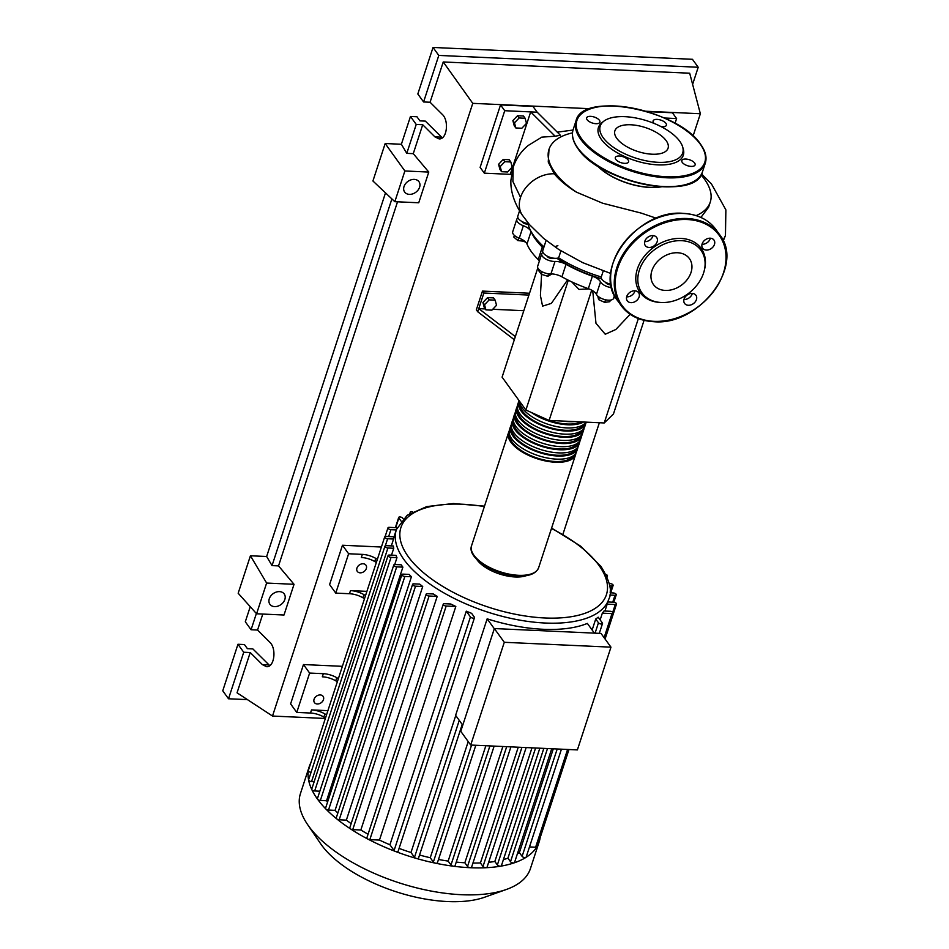 <?xml version="1.0" encoding="UTF-8"?>
<svg xmlns="http://www.w3.org/2000/svg" width="949" height="949" viewBox="0 0 949 949"><rect width="100%" height="100%" fill="white"/><g stroke="black" fill="none" stroke-linecap="round" stroke-linejoin="round"><path stroke-width="1.42" d="M601.559 278.781A81.223 36.442 -161.9 0 1 556.838 258.27M543.694 247.819A81.223 36.442 -161.9 0 1 536.149 239.29A81.223 36.442 -161.9 0 1 534.002 236.052M528.012 223.988A3.677 1.649 -161.9 0 1 526.932 224.071A3.677 1.649 -161.9 0 1 522.057 221.556M611.085 284.783A3.677 1.649 -161.9 0 1 605.77 282.719A3.677 1.649 -161.9 0 1 605.533 282.292M541.571 274.356L540.42 295.566L542.579 306.147L551.393 303.372L567.609 279.848M485.912 309.872L484.548 304.736L489.174 299.872L495.164 300.157L496.529 305.281L491.902 310.145L485.912 309.872L484.287 307.63L482.922 302.494L484.548 304.736M482.922 302.494L487.549 297.63L489.174 299.872M487.549 297.63L493.539 297.903L495.164 300.157M523.812 310.703L492.721 309.279M485.236 308.935L478.759 308.639L483.871 293.027L482.472 291.094L529.518 293.241M528.913 295.08L483.871 293.027M482.472 291.094L476.339 309.837L477.738 311.77L514.322 339.73M515.343 336.598L478.759 308.639L477.738 311.77M644.063 320.347L613.445 414.025L604.228 422.957L638.357 318.567M604.228 422.957L549.103 420.443L525.888 410.027L502.092 377.144L537.81 267.891M525.888 410.027L568.321 280.204M592.722 290.762L595.972 323.289L605.248 334.25L615.865 329.469L630.16 314.285M549.103 420.443L591.69 290.157M571.689 281.841L578.997 289.398L588.938 288.887M605.533 299.789L604.691 302.363L609.804 301.699L610.314 300.133M597.751 296.029L598.629 299.635L604.691 302.363M599.388 297.286L598.629 299.635M542.14 271.782L541.321 274.273L547.81 276.301L551.962 273.953M548.617 273.822L547.81 276.301M539.091 269.635L538.735 270.702L541.321 274.273M514.358 235.376L513.8 237.06L517.857 240.583L524.773 241.319M518.7 237.997L517.857 240.583M524.524 241.117L524.311 241.77M553.635 258.199A3.677 1.649 -161.9 0 1 549.969 258.187A3.677 1.649 -161.9 0 1 547.015 256.04M557.858 245.589A3.677 1.649 -161.9 0 1 556.209 246.064M542.97 252.422A11.032 4.947 18.1 0 1 542.769 252.553A9.193 4.128 18.1 0 0 541.749 253.763L537.668 266.254A9.193 4.128 18.1 0 0 541.488 271.414A9.193 4.128 18.1 0 0 550.918 273.953A11.032 4.947 -161.9 0 1 561.938 276.835A81.958 36.774 18.1 0 0 588.321 288.662A11.032 4.947 -161.9 0 1 596.435 294.368A9.193 4.128 18.1 0 0 605.059 299.682A9.193 4.128 18.1 0 0 613.481 298.603A11.032 4.947 -161.9 0 1 615.391 297.203M561.938 276.835L566.031 264.332A11.032 4.947 18.1 0 0 554.999 261.461L550.918 273.953M566.031 264.332A81.958 36.774 18.1 0 0 592.401 276.171L588.321 288.662M596.435 294.368L600.527 281.877A11.032 4.947 18.1 0 0 592.401 276.171M518.024 217.95A9.193 4.128 18.1 0 0 516.79 219.278L512.709 231.77A9.193 4.128 18.1 0 0 519.269 238.223A11.032 4.947 -161.9 0 1 526.98 244.035A81.958 36.774 18.1 0 0 538.225 259.575A11.032 4.947 -161.9 0 1 539.388 260.987M543.469 248.496A11.032 4.947 18.1 0 0 542.306 247.084L538.225 259.575M526.98 244.035L531.06 231.544A81.958 36.774 18.1 0 0 542.306 247.084M531.06 231.544A11.032 4.947 18.1 0 0 523.35 225.732L519.269 238.223M541.749 253.763A9.193 4.128 18.1 0 0 545.568 258.923A9.193 4.128 18.1 0 0 554.999 261.461M600.527 281.877A9.193 4.128 18.1 0 0 611.654 287.63M516.79 219.278A9.193 4.128 18.1 0 0 523.35 225.732M575.924 453.029A35.291 15.836 -161.9 0 1 575.604 454.654A35.291 15.836 -161.9 0 1 555.485 462.246A35.291 15.836 -161.9 0 1 521.416 451.487A35.291 15.836 -161.9 0 1 508.498 432.72A35.291 15.836 -161.9 0 1 509.198 431.214M510.538 426.469L509.518 429.6A35.291 15.836 18.1 0 0 522.436 448.367A35.291 15.836 18.1 0 0 556.505 459.126A35.291 15.836 18.1 0 0 576.624 451.522L577.644 448.403A35.291 15.836 -161.9 0 1 557.526 456.006A35.291 15.836 -161.9 0 1 523.457 445.247A35.291 15.836 -161.9 0 1 510.538 426.469A35.291 15.836 -161.9 0 1 511.238 424.974M577.965 446.777A35.291 15.836 -161.9 0 1 577.644 448.403M512.59 420.229L511.57 423.349A35.291 15.836 18.1 0 0 524.477 442.115A35.291 15.836 18.1 0 0 558.558 452.887A35.291 15.836 18.1 0 0 578.665 445.283L579.685 442.151A35.291 15.836 -161.9 0 1 559.578 449.755A35.291 15.836 -161.9 0 1 525.497 438.996A35.291 15.836 -161.9 0 1 512.59 420.229A35.291 15.836 -161.9 0 1 513.279 418.723M580.005 440.538A35.291 15.836 -161.9 0 1 579.685 442.151M514.631 413.978L513.611 417.097A35.291 15.836 18.1 0 0 526.517 435.876A35.291 15.836 18.1 0 0 560.598 446.635A35.291 15.836 18.1 0 0 580.705 439.031L581.725 435.911A35.291 15.836 -161.9 0 1 561.618 443.515A35.291 15.836 -161.9 0 1 527.537 432.744A35.291 15.836 -161.9 0 1 514.631 413.978A35.291 15.836 -161.9 0 1 515.319 412.483M582.057 434.286A35.291 15.836 -161.9 0 1 581.725 435.911M516.671 407.738L515.651 410.858A35.291 15.836 18.1 0 0 528.557 429.624A35.291 15.836 18.1 0 0 562.638 440.395A35.291 15.836 18.1 0 0 582.745 432.791L583.765 429.66A35.291 15.836 -161.9 0 1 563.659 437.264A35.291 15.836 -161.9 0 1 529.578 426.504A35.291 15.836 -161.9 0 1 516.671 407.738A35.291 15.836 -161.9 0 1 517.359 406.231M584.098 428.046A35.291 15.836 -161.9 0 1 583.765 429.66M518.712 401.486L517.691 404.606A35.291 15.836 18.1 0 0 530.598 423.384A35.291 15.836 18.1 0 0 564.679 434.144A35.291 15.836 18.1 0 0 584.786 426.54L585.806 423.42A35.291 15.836 -161.9 0 1 565.699 431.024A35.291 15.836 -161.9 0 1 531.618 420.253A35.291 15.836 -161.9 0 1 518.712 401.486A35.291 15.836 -161.9 0 1 519.067 400.597M586.102 422.127A35.291 15.836 -161.9 0 1 585.806 423.42M519.376 401.036A35.291 15.836 18.1 0 0 566.719 427.904A35.291 15.836 18.1 0 0 585.924 422.127M583.552 422.02A35.291 15.836 -161.9 0 1 567.739 424.772A35.291 15.836 -161.9 0 1 531.357 412.483M562.733 421.059A35.291 15.836 18.1 0 0 568.759 421.653A35.291 15.836 18.1 0 0 574.311 421.593M535.853 414.499A33.82 15.172 18.1 0 0 567.182 424.001A33.82 15.172 18.1 0 0 581.274 421.914M519.803 403.396A33.82 15.172 18.1 0 0 565.141 430.253A33.82 15.172 18.1 0 0 583.801 424.31M517.763 409.636A33.82 15.172 18.1 0 0 563.101 436.493A33.82 15.172 18.1 0 0 581.761 430.561M515.722 415.887A33.82 15.172 18.1 0 0 561.049 442.744A33.82 15.172 18.1 0 0 579.72 436.801M513.682 422.127A33.82 15.172 18.1 0 0 559.008 448.984A33.82 15.172 18.1 0 0 577.68 443.053M511.641 428.379A33.82 15.172 18.1 0 0 556.968 455.235A33.82 15.172 18.1 0 0 575.628 449.292M509.589 434.618A33.82 15.172 18.1 0 0 554.928 461.475A33.82 15.172 18.1 0 0 573.587 455.544M540.171 837.623A120.962 54.271 -161.9 0 1 539.222 841.656L530.408 868.643A120.962 54.271 -161.9 0 1 506.398 889.462L484.595 897.232A99.775 44.769 -161.9 0 1 447.548 901.55A99.775 44.769 -161.9 0 1 320.548 843.614L307.535 824.467A120.962 54.271 -161.9 0 1 300.465 793.483L309.279 766.507A120.962 54.271 -161.9 0 1 310.904 762.676M506.398 889.462A120.962 54.271 -161.9 0 1 461.487 894.705A120.962 54.271 -161.9 0 1 307.535 824.467M539.222 841.656A120.962 54.271 -161.9 0 1 536.849 846.828A120.962 54.271 -161.9 0 1 525.912 857.433A120.962 54.271 -161.9 0 1 514.085 862.878A120.962 54.271 -161.9 0 1 500.704 866.164A120.962 54.271 -161.9 0 1 486.066 867.718A120.962 54.271 -161.9 0 1 470.313 867.718A2.206 0.985 -161.9 0 1 467.525 866.473L464.856 862.783L502.863 746.507M526.612 575.568A30.143 13.523 -161.9 0 1 515.153 576.968A30.143 13.523 -161.9 0 1 476.623 559.222M360.157 572.828A5.326 4.057 -35.9 0 1 357.322 571.428A5.326 4.057 -35.9 0 1 357.832 566.411A5.326 4.057 -35.9 0 1 363.123 563.765A5.326 4.057 -35.9 0 1 365.958 565.177A5.326 4.057 -35.9 0 1 365.448 570.183A5.326 4.057 -35.9 0 1 360.157 572.828M317.286 703.992A5.326 4.057 -35.9 0 1 314.451 702.592A5.326 4.057 -35.9 0 1 314.949 697.586A5.326 4.057 -35.9 0 1 320.252 694.941A5.326 4.057 -35.9 0 1 323.087 696.341A5.326 4.057 -35.9 0 1 322.577 701.347A5.326 4.057 -35.9 0 1 317.286 703.992M462.756 725.202L455.615 715.332L487.157 618.831A111.768 50.143 18.1 0 0 543.16 629.282A111.768 50.143 18.1 0 0 587.36 623.41L594.394 633.125M561.44 749.176L526.149 857.137A2.206 0.985 -161.9 0 1 525.912 857.433A2.206 0.985 -161.9 0 1 523.955 857.457A2.206 0.985 -161.9 0 1 522.104 856.366L519.388 852.605A111.768 50.143 -161.9 0 1 517.359 853.875M519.388 852.605L553.303 748.808M592.14 630.006L595.735 618.997A111.768 50.143 18.1 0 0 598.19 617.194L602.354 622.935A2.206 0.985 -161.9 0 1 602.508 623.54A2.206 0.985 -161.9 0 1 600.681 623.944A2.206 0.985 -161.9 0 1 598.463 622.769L595.735 618.997M600.148 619.887L602.342 613.161A111.768 50.143 18.1 0 0 603.991 611.002L610.302 611.286A2.206 0.985 18.1 0 1 612.437 611.963A2.206 0.985 18.1 0 1 613.244 613.137L604.869 638.736M504.287 642.295L610.966 647.159L601.025 633.434L494.346 628.558L460.763 731.299L470.704 745.036L504.287 642.295L494.346 628.558M610.966 647.159L577.383 749.912L470.704 745.036M487.157 618.831L494.299 628.701M539.827 748.192L501.416 865.713A2.206 0.985 -161.9 0 1 500.704 866.164A2.206 0.985 -161.9 0 1 497.371 864.942L494.844 861.455L531.986 747.836M526.149 747.575L487.039 867.244A2.206 0.985 -161.9 0 1 486.066 867.718A2.206 0.985 -161.9 0 1 482.994 866.473L480.431 862.926L518.261 747.207M510.906 746.875L471.57 867.244A2.206 0.985 -161.9 0 1 470.313 867.718A120.962 54.271 -161.9 0 1 453.468 866.223A2.206 0.985 -161.9 0 1 450.989 865.002L448.153 861.087L485.852 745.724M494.144 746.104L455.034 865.785A2.206 0.985 -161.9 0 1 453.468 866.223A120.962 54.271 -161.9 0 1 435.508 863.187A2.206 0.985 -161.9 0 1 433.361 862.024L430.253 857.742L468.213 741.608M475.817 745.273L437.406 862.795A2.206 0.985 -161.9 0 1 435.508 863.187A120.962 54.271 -161.9 0 1 416.291 858.406A2.206 0.985 -161.9 0 1 414.488 857.327L410.988 852.499A111.768 50.143 -161.9 0 1 399.078 848.394M430.253 857.742A111.768 50.143 -161.9 0 1 419.541 855.025M448.153 861.087A111.768 50.143 -161.9 0 1 438.485 859.462M464.856 862.783A111.768 50.143 -161.9 0 1 456.244 862.083M480.431 862.926A111.768 50.143 -161.9 0 1 472.934 863.056M385.33 545.794L387.631 538.747A2.206 0.985 18.1 0 1 385.508 538.083A2.206 0.985 18.1 0 1 384.701 536.909A2.206 0.985 18.1 0 1 385.958 536.434L394.06 536.802A111.768 50.143 18.1 0 0 393.562 539.02L391.32 545.912M314.166 781.715L311.545 781.596L387.904 548A2.206 0.985 18.1 0 1 385.769 547.324A2.206 0.985 18.1 0 1 384.962 546.149A2.206 0.985 18.1 0 1 386.219 545.675L393.408 546.007A111.768 50.143 18.1 0 0 393.752 548.261L391.498 555.141M319.837 791.205L314.677 790.968L391.035 557.371A2.206 0.985 18.1 0 1 388.9 556.695A2.206 0.985 18.1 0 1 388.094 555.521A2.206 0.985 18.1 0 1 389.351 555.046L395.935 555.343A111.768 50.143 18.1 0 0 396.967 557.644L394.713 564.536M402.886 567.134L396.706 566.861A2.206 0.985 -161.9 0 1 394.582 566.185A2.206 0.985 -161.9 0 1 393.776 565.011A2.206 0.985 -161.9 0 1 395.033 564.536L401.213 564.821A111.768 50.143 18.1 0 0 402.886 567.134L326.539 800.742L320.359 800.458A2.206 0.985 -161.9 0 1 317.571 799.212A120.962 54.271 -161.9 0 1 311.782 789.544A2.206 0.985 -161.9 0 1 311.735 789.129L388.094 555.521M327.571 802.071A111.768 50.143 -161.9 0 1 326.539 800.742M409.102 574.406A111.768 50.143 18.1 0 0 411.427 576.755L335.068 810.363L328.496 810.066A2.206 0.985 -161.9 0 1 325.863 808.987A2.206 0.985 -161.9 0 1 325.554 808.216L401.913 574.608A2.206 0.985 -161.9 0 1 403.171 574.133L409.102 574.406M337.856 812.996A111.768 50.143 -161.9 0 1 335.068 810.363M419.707 584.121A111.768 50.143 18.1 0 0 422.72 586.506L346.361 820.114L339.184 819.782A2.206 0.985 -161.9 0 1 336.753 818.892A2.206 0.985 -161.9 0 1 336.243 817.931L412.601 584.335A2.206 0.985 -161.9 0 1 413.859 583.86L419.707 584.121M351.154 823.637A111.768 50.143 -161.9 0 1 346.361 820.114M433.337 593.979A111.768 50.143 18.1 0 0 437.192 596.399L360.834 829.995L352.731 829.628A2.206 0.985 -161.9 0 1 350.549 828.916A2.206 0.985 -161.9 0 1 349.79 827.789L426.148 594.181A2.206 0.985 -161.9 0 1 427.406 593.706L433.337 593.979M368.058 834.207A111.768 50.143 -161.9 0 1 360.834 829.995M450.811 604.003A111.768 50.143 18.1 0 0 455.817 606.47L379.47 840.079L369.825 839.64A2.206 0.985 -161.9 0 1 367.963 839.118A2.206 0.985 -161.9 0 1 366.895 837.789L443.242 604.193A2.206 0.985 -161.9 0 1 444.5 603.718L450.811 604.003M389.932 844.776L466.279 611.168L470.443 616.921A2.206 0.985 18.1 0 0 472.661 618.096A2.206 0.985 18.1 0 0 474.488 617.692L398.129 851.3A2.206 0.985 -161.9 0 1 395.508 851.478A2.206 0.985 -161.9 0 1 394.084 850.518L389.932 844.776A111.768 50.143 -161.9 0 1 379.47 840.079M466.279 611.168A111.768 50.143 18.1 0 0 471.606 613.327L474.334 617.099A2.206 0.985 18.1 0 1 474.488 617.692M410.988 852.499L455.757 715.522M494.844 861.455A111.768 50.143 -161.9 0 1 488.652 862.309M462.21 724.455L418.533 858.098A2.206 0.985 -161.9 0 1 416.291 858.406A120.962 54.271 -161.9 0 1 395.508 851.478A120.962 54.271 -161.9 0 1 367.963 839.118A120.962 54.271 -161.9 0 1 350.549 828.916A120.962 54.271 -161.9 0 1 336.753 818.892A120.962 54.271 -161.9 0 1 325.863 808.987A120.962 54.271 -161.9 0 1 317.571 799.212A2.206 0.985 -161.9 0 1 317.417 798.619L393.776 565.011M551.725 748.737L514.548 862.487A2.206 0.985 -161.9 0 1 514.085 862.878A2.206 0.985 -161.9 0 1 510.503 861.716L507.94 858.169A111.768 50.143 -161.9 0 1 503.421 859.58M507.94 858.169L543.824 748.381M326.539 714.858L324.914 713.921A14.71 6.596 18.1 0 0 311.509 709.911L310.489 713.031A14.71 6.596 -161.9 0 1 323.894 717.041L325.519 717.978M311.509 709.911L327.903 710.659M310.489 713.031L296.764 712.414L309.623 673.055L323.36 673.683L322.328 676.803A14.71 6.596 -161.9 0 1 335.744 680.813L337.358 681.75M335.744 680.813L336.765 677.693A14.71 6.596 18.1 0 0 323.36 673.683M336.765 677.693L338.378 678.63M365.531 595.557L363.918 594.62A14.71 6.596 18.1 0 0 350.501 590.61L349.481 593.73A14.71 6.596 -161.9 0 1 362.886 597.74L364.511 598.677M350.501 590.61L366.895 591.357M349.481 593.73L335.756 593.113L348.615 553.753L362.352 554.382L361.332 557.502A14.71 6.596 -161.9 0 1 374.736 561.511L376.35 562.449M374.736 561.511L375.757 558.392A14.71 6.596 18.1 0 0 362.352 554.382M375.757 558.392L377.37 559.329M401.059 521.048L398.865 518.012A2.206 0.985 -161.9 0 1 398.71 517.419A2.206 0.985 -161.9 0 1 400.525 517.015A2.206 0.985 -161.9 0 1 402.756 518.19L403.147 518.735M309.623 673.055L303.466 664.549L290.608 703.897L296.764 712.414M303.466 664.549L342.399 666.328M348.615 553.753L342.459 545.248L329.6 584.596L335.756 593.113M342.459 545.248L381.391 547.027M609.744 585.818L611.868 585.913A2.206 0.985 18.1 0 0 613.125 585.438A2.206 0.985 18.1 0 0 612.319 584.264A2.206 0.985 18.1 0 0 610.183 583.588L609.282 583.552M568.665 749.508L536.885 846.733A2.206 0.985 -161.9 0 1 536.849 846.828A2.206 0.985 -161.9 0 1 535.627 847.208L529.495 846.935M602.342 613.161L611.986 613.612A2.206 0.985 18.1 0 0 613.244 613.137M609.827 595.047L614.988 595.284A2.206 0.985 18.1 0 0 616.245 594.809A2.206 0.985 18.1 0 0 615.438 593.635A2.206 0.985 18.1 0 0 613.315 592.959L610.088 592.817M607.182 604.157L615.26 604.525A2.206 0.985 18.1 0 0 616.518 604.05A2.206 0.985 18.1 0 0 615.711 602.876A2.206 0.985 18.1 0 0 613.576 602.2L607.906 601.951M605.865 574.394A2.206 0.985 -161.9 0 1 607.443 575.948A2.206 0.985 -161.9 0 1 606.814 576.375M391.035 557.371L396.967 557.644M314.677 790.968A2.206 0.985 -161.9 0 1 311.782 789.544A120.962 54.271 -161.9 0 1 308.603 779.995A2.206 0.985 -161.9 0 1 308.615 779.758L384.962 546.149M397.073 527.715L389.232 527.347A2.206 0.985 18.1 0 0 387.975 527.822A2.206 0.985 18.1 0 0 388.782 528.996A2.206 0.985 18.1 0 0 390.905 529.672L396.279 529.922M387.904 548L393.752 548.261M311.545 781.596A2.206 0.985 -161.9 0 1 308.603 779.995A120.962 54.271 -161.9 0 1 308.33 770.588A2.206 0.985 -161.9 0 1 308.342 770.505L384.701 536.909M387.631 538.747L393.562 539.02M311.035 772.332A2.206 0.985 -161.9 0 1 308.33 770.588A120.962 54.271 -161.9 0 1 309.279 766.507M411.427 576.755L404.843 576.458A2.206 0.985 -161.9 0 1 402.72 575.782A2.206 0.985 -161.9 0 1 401.913 574.608M455.817 606.47L446.184 606.031A2.206 0.985 -161.9 0 1 444.049 605.367A2.206 0.985 -161.9 0 1 443.242 604.193M422.72 586.506L415.532 586.174A2.206 0.985 -161.9 0 1 413.408 585.509A2.206 0.985 -161.9 0 1 412.601 584.335M437.192 596.399L429.09 596.019A2.206 0.985 -161.9 0 1 426.955 595.355A2.206 0.985 -161.9 0 1 426.148 594.181M410.668 512.946L410.466 512.674A2.206 0.985 -161.9 0 1 410.312 512.08A2.206 0.985 -161.9 0 1 412.708 511.819M597.941 166.158A43.381 19.466 18.1 0 0 660.86 186.728M554.809 172.315A84.841 38.067 18.1 0 0 576.423 192.137C566.826 186.253 559.459 180.144 554.323 173.809L548.249 162.03L548.996 149.373A84.841 38.067 18.1 0 0 554.809 172.315M656.352 218.234L641.156 213.086L602.627 203.216L576.423 192.137M696.175 215.613A84.841 38.067 18.1 0 0 710.267 202.078A84.841 38.067 18.1 0 0 704.455 179.147A84.841 38.067 18.1 0 0 701.062 174.889M661.56 186.775A43.654 19.585 -161.9 0 1 597.348 165.778M572.484 132.872A84.841 38.067 18.1 0 0 548.996 149.373M710.267 202.078L708.583 207.238L700.92 217.428M510.823 161.971L512.187 167.107L507.561 171.971L501.57 171.698L500.206 166.561L504.832 161.698L510.823 161.971L509.198 159.729L503.207 159.456L504.832 161.698M500.206 166.561L498.581 164.319L499.945 169.444L501.57 171.698M498.581 164.319L503.207 159.456M515.853 127.973L514.488 122.836L519.127 117.973L525.117 118.245L526.481 123.382L521.843 128.245L515.853 127.973L514.228 125.731L512.875 120.594L514.488 122.836M512.875 120.594L517.502 115.731L519.127 117.973M517.502 115.731L523.492 116.003L525.117 118.245M519.542 210.856L517.81 216.158A9.193 4.128 18.1 0 0 527.917 223.596L528.107 223.003M527.917 223.596A84.841 38.067 18.1 0 0 543.991 246.894M546.102 240.441L542.769 250.631A9.193 4.128 18.1 0 0 548.166 256.61A9.193 4.128 18.1 0 0 558.641 257.843L560.918 250.868M558.641 257.843A84.841 38.067 18.1 0 0 601.275 276.966A9.193 4.128 18.1 0 0 611.002 284.261M603.244 270.928L601.275 276.966M554.323 173.809A29.122 22.147 144.1 0 0 520.55 197.368A29.122 22.147 144.1 0 0 522.152 214.901L529.412 224.545L543.563 238.365L558.831 249.54L582.627 262.612L610.776 273.49M555.129 136.205L560.42 135.268L537.17 112.196L530.681 111.899L555.129 136.205L541.749 137.154M511.416 174.723L510.265 174.355L530.681 111.899L504.738 110.713L484.322 173.169L510.265 174.355M664.324 117.996L676.601 118.554L675.036 123.334M647.076 111.602L672.402 112.753L676.601 118.554M484.322 173.169L480.123 167.368L500.538 104.912L504.738 110.713M500.538 104.912L532.958 106.395L537.17 112.196M602.947 121.923A44.65 20.036 18.1 0 0 602.046 122.575A44.65 20.036 18.1 0 0 601.476 139.574A44.65 20.036 18.1 0 0 652.639 164.438A44.65 20.036 18.1 0 0 683.292 149.123L682.687 147.036A43.381 19.466 -161.9 0 1 652.912 161.899A43.381 19.466 -161.9 0 1 603.208 137.747A43.381 19.466 -161.9 0 1 603.766 121.235A43.381 19.466 -161.9 0 1 642.141 119.408A43.381 19.466 -161.9 0 1 679.733 141.247A43.381 19.466 -161.9 0 1 682.687 147.036M628.131 159.966A6.987 3.132 18.1 0 0 621.085 156.229A6.987 3.132 18.1 0 0 615.332 157.51A6.987 3.132 18.1 0 0 615.806 159.408A6.987 3.132 18.1 0 0 622.841 163.145A6.987 3.132 18.1 0 0 628.606 161.852A6.987 3.132 18.1 0 0 628.131 159.966M599.424 120.298A6.987 3.132 18.1 0 0 592.39 116.561A6.987 3.132 18.1 0 0 586.624 117.854A6.987 3.132 18.1 0 0 587.099 119.74A6.987 3.132 18.1 0 0 594.133 123.477A6.987 3.132 18.1 0 0 599.898 122.196A6.987 3.132 18.1 0 0 599.424 120.298M660.99 126.585A6.987 3.132 18.1 0 0 666.4 125.232A6.987 3.132 18.1 0 0 665.913 123.334A6.987 3.132 18.1 0 0 658.879 119.598A6.987 3.132 18.1 0 0 653.114 120.891A6.987 3.132 18.1 0 0 653.588 122.777A6.987 3.132 18.1 0 0 654.181 123.441M694.621 163.003A6.987 3.132 18.1 0 0 687.586 159.266A6.987 3.132 18.1 0 0 681.821 160.547A6.987 3.132 18.1 0 0 682.295 162.445A6.987 3.132 18.1 0 0 689.342 166.182A6.987 3.132 18.1 0 0 695.107 164.889A6.987 3.132 18.1 0 0 694.621 163.003M666.151 140.63A27.984 12.551 18.1 0 0 637.965 125.648A27.984 12.551 18.1 0 0 614.881 130.808A27.984 12.551 18.1 0 0 616.803 138.376A27.984 12.551 18.1 0 0 644.988 153.347A27.984 12.551 18.1 0 0 668.072 148.186A27.984 12.551 18.1 0 0 666.151 140.63M649.033 247.452A6.987 5.314 144.1 0 0 655.973 243.988A6.987 5.314 144.1 0 0 656.637 237.428A6.987 5.314 144.1 0 0 652.912 235.589A6.987 5.314 144.1 0 0 645.984 239.053A6.987 5.314 144.1 0 0 645.32 245.613A6.987 5.314 144.1 0 0 649.033 247.452M653.054 235.589A6.987 5.314 -35.9 0 1 644.834 241.651A6.987 5.314 -35.9 0 1 644.703 241.639M706.364 250.073A6.987 5.314 144.1 0 0 713.292 246.61A6.987 5.314 144.1 0 0 713.956 240.038A6.987 5.314 144.1 0 0 710.243 238.199A6.987 5.314 144.1 0 0 703.304 241.663A6.987 5.314 144.1 0 0 702.64 248.235A6.987 5.314 144.1 0 0 706.364 250.073M710.374 238.211A6.987 5.314 -35.9 0 1 702.165 244.273A6.987 5.314 -35.9 0 1 702.023 244.261M688.31 305.281A6.987 5.314 144.1 0 0 695.249 301.818A6.987 5.314 144.1 0 0 695.914 295.246A6.987 5.314 144.1 0 0 692.189 293.407A6.987 5.314 144.1 0 0 685.261 296.871A6.987 5.314 144.1 0 0 684.597 303.443A6.987 5.314 144.1 0 0 688.31 305.281M692.331 293.419A6.987 5.314 -35.9 0 1 684.11 299.481A6.987 5.314 -35.9 0 1 683.98 299.469M630.99 302.66A6.987 5.314 144.1 0 0 637.93 299.196A6.987 5.314 144.1 0 0 638.594 292.636A6.987 5.314 144.1 0 0 634.869 290.797A6.987 5.314 144.1 0 0 627.93 294.261A6.987 5.314 144.1 0 0 627.277 300.821A6.987 5.314 144.1 0 0 630.99 302.66M635.011 290.797A6.987 5.314 -35.9 0 1 626.791 296.859A6.987 5.314 -35.9 0 1 626.648 296.847M660.694 302.47L659.484 302.399A37.675 28.648 -35.9 0 1 637.503 268.591A37.675 28.648 -35.9 0 1 681.074 238.436A37.675 28.648 -35.9 0 1 704.455 269.824L704.158 271.023A36.394 27.675 -35.9 0 1 661.346 302.506A36.394 27.675 -35.9 0 1 660.694 302.47A36.394 27.675 -35.9 0 1 639.46 269.813A36.394 27.675 -35.9 0 1 681.56 240.678A36.394 27.675 -35.9 0 1 704.158 271.011M665.296 290.43A22.171 16.857 144.1 0 0 687.313 279.433A22.171 16.857 144.1 0 0 689.413 258.591A22.171 16.857 144.1 0 0 677.61 252.754A22.171 16.857 144.1 0 0 655.593 263.751A22.171 16.857 144.1 0 0 653.493 284.593A22.171 16.857 144.1 0 0 665.296 290.43M409.351 194.367A8.826 6.714 -35.9 0 1 404.654 192.054A8.826 6.714 -35.9 0 1 405.496 183.762A8.826 6.714 -35.9 0 1 414.25 179.385A8.826 6.714 -35.9 0 1 418.96 181.698A8.826 6.714 -35.9 0 1 418.118 189.99A8.826 6.714 -35.9 0 1 409.351 194.367M274.617 606.613A8.826 6.714 -35.9 0 1 269.919 604.288A8.826 6.714 -35.9 0 1 270.75 595.996A8.826 6.714 -35.9 0 1 279.516 591.618A8.826 6.714 -35.9 0 1 284.214 593.944A8.826 6.714 -35.9 0 1 283.371 602.235A8.826 6.714 -35.9 0 1 274.617 606.613M250.239 606.696L245.305 621.773L251.07 629.745L257.559 630.041L269.741 642.165C276.871 648.535 274.344 667.657 266.515 666.673L262.399 664.644L250.216 652.532L243.727 652.236L237.962 644.264L244.439 644.561L247.416 648.665L252.849 648.914L269.765 665.64M401.38 144.26L406.777 153.358L413.266 153.655L428.782 172.066L418.734 202.778L394.831 201.686L372.921 180.998L385.175 143.524L401.38 144.26L410.466 116.466L416.955 116.763L419.921 120.867L425.366 121.116L442.281 137.842M251.07 629.745L256.372 613.54M247.44 699.627L228.519 698.772L222.754 690.801L237.962 644.264M228.519 698.772L243.727 652.236M250.429 555.77L266.622 583.054L256.586 613.778L238.175 593.244L250.429 555.77L266.645 556.505L385.496 192.872M257.559 630.041L262.79 614.05M325.353 718.464L272.505 716.044L237.048 692.817L250.216 652.532M423.586 101.958L438.794 55.422L433.029 47.45L417.821 93.987L423.586 101.958L430.075 102.243L442.258 114.366C449.375 120.737 446.86 139.871 439.019 138.874L434.903 136.846L422.72 124.734L416.231 124.438L410.466 116.466M433.029 47.45L692.438 59.301L698.203 67.26L692.616 84.366M406.777 153.358L416.231 124.438M413.266 153.655L422.72 124.734M438.794 55.422L698.203 67.26M430.075 102.243L443.242 61.958L689.686 73.215L700.362 113.738L693.078 136.015M266.645 556.505L272.043 565.604L278.531 565.901L294.036 584.299L266.622 583.054M294.036 584.299L284 615.023L256.586 613.778M272.505 716.044L472.768 103.346L590.148 108.708M443.242 61.958L472.768 103.346M278.531 565.901L397.524 201.817M272.043 565.604L391.89 198.91M394.831 201.686L404.879 170.974L385.175 143.524M428.782 172.066L404.879 170.974M645.889 111.247L700.362 113.738M599.365 422.732L562.923 534.251M614.489 295.507L613.481 298.603M538.641 567.704A35.291 15.836 -161.9 0 1 518.534 575.308A35.291 15.836 -161.9 0 1 484.464 564.536A35.291 15.836 -161.9 0 1 471.546 545.77C466.778 558.285 495.342 575.343 517.905 576.007C529.091 576.482 536.007 573.706 538.641 567.704L575.604 454.654M551.594 528.095L580.729 546.221L600.966 566.434C609.97 581.096 612.615 591.939 608.878 598.961A111.768 50.143 -161.9 0 1 545.212 623.03A111.768 50.143 -161.9 0 1 404.072 559.732A111.768 50.143 -161.9 0 1 396.409 529.506L394.037 536.802M551.464 528.498A108.091 48.494 -161.9 0 1 599.009 565.462A108.091 48.494 -161.9 0 1 544.833 617.977A108.091 48.494 -161.9 0 1 408.331 556.755A108.091 48.494 -161.9 0 1 484.358 506.576M497.371 864.942L535.592 748.002M482.994 866.473L521.926 747.373M467.525 866.473L506.683 746.685M450.989 865.002L489.921 745.914M433.361 862.024L471.582 745.084M414.488 857.327L459.257 720.362M323.894 717.041L324.914 713.921M362.886 597.74L363.918 594.62M395.709 527.644L398.865 518.012M610.16 591.12L611.868 585.913M535.627 847.208L567.585 749.461M604.11 637.692L611.986 613.612M612.746 602.164L614.988 595.284M612.757 612.188L615.26 604.525M388.663 536.553L390.905 529.672M320.359 800.458L396.706 566.861M328.496 810.066L404.843 576.458M369.825 839.64L446.184 606.031M339.184 819.782L415.532 586.174M352.731 829.628L429.09 596.019M394.084 850.518L470.443 616.921M522.104 856.366L557.205 748.986M595.07 633.161L598.463 622.769M510.503 861.716L547.49 748.547M522.484 215.387C512.721 201.117 510.384 188.282 510.93 180.108L513.184 167.249L512.899 181.508L520.55 197.368M723.043 240.607L725.451 235.494L725.878 209.859L711.465 183.952L701.572 173.964M580.669 139.254A68.02 30.522 -161.9 0 1 576.007 120.867L573.149 129.61A68.02 30.522 18.1 0 0 577.811 147.997A68.02 30.522 18.1 0 0 646.328 184.414A68.02 30.522 18.1 0 0 702.45 171.876L705.309 163.133A68.02 30.522 -161.9 0 1 649.187 175.672A68.02 30.522 -161.9 0 1 580.669 139.254M700.196 144.082A67.284 30.19 18.1 0 0 615.237 105.98A67.284 30.19 18.1 0 0 581.523 138.661A67.284 30.19 18.1 0 0 666.483 176.763A67.284 30.19 18.1 0 0 700.196 144.082M688.571 183.715A67.284 30.19 -161.9 0 1 578.249 148.661M653.493 321.581A60.665 46.133 -35.9 0 1 621.192 305.614L617.55 300.584C591.713 269.599 637.799 208.863 683.363 213.371C697.574 214.201 708.393 219.563 715.843 229.444A60.665 46.133 144.1 0 0 683.541 213.489A60.665 46.133 144.1 0 0 623.303 243.573A60.665 46.133 144.1 0 0 617.55 300.584A60.665 46.133 144.1 0 0 619.483 303.016M719.472 234.474C745.309 265.459 699.235 326.195 653.659 321.687C639.46 320.857 628.629 315.495 621.192 305.614A60.665 46.133 -35.9 0 1 626.945 248.602A60.665 46.133 -35.9 0 1 687.183 218.519A60.665 46.133 -35.9 0 1 719.472 234.474L715.843 229.444M653.98 321.331A59.929 45.564 144.1 0 0 723.47 272.849A59.929 45.564 144.1 0 0 687.254 219.527A59.929 45.564 144.1 0 0 617.763 268.021A59.929 45.564 144.1 0 0 653.98 321.331M262.399 664.644L268.982 664.941M434.903 136.846L441.487 137.154M508.498 432.72L471.546 545.77M484.5 506.161L453.325 503.528L426.765 506.588L407.121 515.307L396.409 529.506M608.878 598.961L604.928 611.037M395.377 527.632L398.71 517.419M613.125 585.438L610.705 592.84M616.245 594.809L613.825 602.224M616.518 604.05L605.082 639.033M568.973 749.52L540.159 837.659M607.087 577.016L607.443 575.948M387.975 527.822L385.128 536.529M409.873 513.433L410.312 512.08M599.293 633.351L602.508 623.54M725.451 235.506L723.221 240.999M573.018 130.049L557.395 132.148M541.832 137.13L528.142 145.529C521.167 151.259 516.185 158.495 513.184 167.249M705.309 163.133C707.076 157.38 705.498 151.093 700.587 144.272C678.665 109.835 582.223 90.938 576.007 120.867M702.45 171.876C696.234 201.805 599.792 182.908 577.858 148.459C572.959 141.65 571.381 135.363 573.149 129.61M603.766 121.235L602.046 122.575"/></g></svg>
